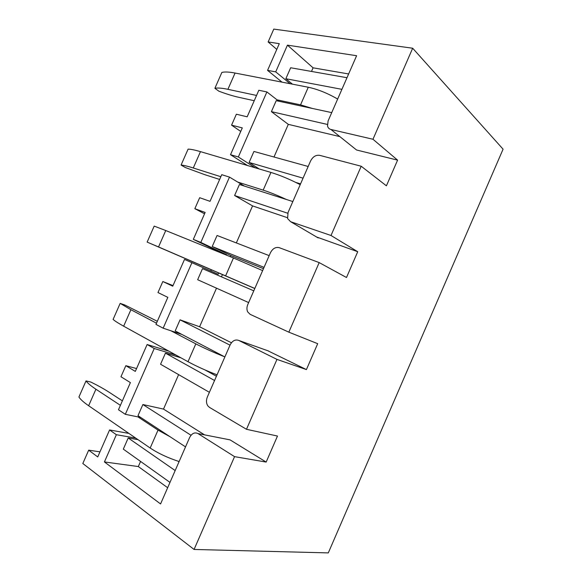 <?xml version="1.0" encoding="UTF-8"?>
<svg xmlns="http://www.w3.org/2000/svg" width="582" height="582" viewBox="0 0 582 582"><rect width="100%" height="100%" fill="white"/><g stroke="black" fill="none" stroke-linecap="round" stroke-linejoin="round"><path stroke-width="0.87" d="M246.484 429.29L276.967 359.4L238.715 340.419C235.215 339.219 232.342 340.746 230.094 344.988L207.367 396.953C206.05 400.307 206.203 403.268 207.825 405.85L209.44 407.364L246.484 429.29L277.483 436.056L266.156 462.072L234.553 456.644L194.075 549.452L82.819 463.505L88.682 450.17L99.973 451.843M140.662 417.432L125.326 414.319L118.466 409.75L130.39 382.6L120.961 376.75L125.828 365.685L136.559 368.559M181.919 334.461L163.149 328.183L155.969 324.392L167.842 297.358L157.977 292.557L162.822 281.528L173.007 285.602M204.558 213.79L194.846 208.691L199.67 197.705L210.029 201.336L221.742 174.68L229.49 177.11L244.367 186.065M240.737 131.437L231.563 125.159L236.372 114.218L247.161 116.815L258.83 90.261L266.898 91.941L278.836 101.232M276.777 49.397L268.142 41.955L273.795 29.1L412.674 48.226L503.081 149.188L328.299 552.9L194.075 549.452M361.204 166.241L319.634 155.336C315.844 154.834 312.825 156.718 310.57 160.996L288.039 212.51L287.603 218.592L290.614 221.698L331.005 235.492L361.204 166.241L386.412 185.818L397.593 160.145L372.975 139.258L412.674 48.226M331.005 235.492L357.726 251.715L346.501 277.505L319.183 262.598L279.258 247.677C275.621 246.826 272.667 248.536 270.419 252.792L247.787 304.532C246.695 307.194 246.659 309.646 247.677 311.879L250.115 314.331L288.839 332.169L319.183 262.598M288.839 332.169L317.692 343.686L306.416 369.585L267.771 350.728M276.967 359.4L306.416 369.585M234.553 456.644L197.982 433.568C194.628 432.019 191.834 433.357 189.594 437.591L160.567 503.947L104.418 461.941L138.327 466.553L140.568 461.431M266.156 462.072L230.057 439.868L226.885 439.243M204.537 434.856L163.506 409.095L178.616 374.626M104.418 461.941L116.371 434.71L109.583 429.96L128.906 433.408M116.371 434.71L135.693 438.071M109.583 429.96L97.732 456.943L88.682 450.17M178.994 461.817L178.121 461.22M125.326 414.319L154.23 348.502L147.122 344.522L168.853 351.15M154.23 348.502L175.946 355.056M147.122 344.522L135.315 371.396L125.828 365.685M216.431 376.234L204.988 369.934M162.822 281.528L172.745 286.191L184.509 259.427L218.177 274.289L218.752 272.987M194.846 208.691L205.148 212.452L193.319 239.377L200.819 242.403L226.711 254.821L219.268 251.81L219.116 252.159M193.319 239.377L219.268 251.81M211.368 269.822L210.844 271.03M254.785 288.534L147.144 242.105L154.194 226.107L165.754 230.537L158.537 246.935L147.144 242.105M230.297 256.691L230.828 255.498L263.471 268.673M221.466 276.85L222.462 274.58M231.563 125.159L242.301 127.887L230.516 154.703L238.344 156.965L255.214 167.791M230.516 154.703L247.445 165.499M295.918 182.479L300.567 183.861M268.142 41.955L279.302 43.657L267.567 70.371L275.708 71.87L290.091 83.706M267.567 70.371L282.015 82.142M231.418 342.776L199.59 326.764L216.504 288.17M316.601 236.998L357.726 251.715M236.336 242.927L252.559 205.904L287.355 217.675M353.565 147.595L356.555 149.996L397.593 160.145M273.991 157.009L288.301 124.359L339.852 136.617M275.708 71.87L287.443 45.141L356.613 55.719L328.11 120.889L327.513 125.974C328.022 127.844 329.165 129.015 330.94 129.48L372.975 139.258M288.301 124.359L271.401 111.649L327.331 124.424M308.169 166.481L253.934 151.451L249.103 162.458L303.062 178.165M252.559 205.904L234.597 195.516L287.748 213.245M269.175 255.629L217.064 235.477L212.212 246.528L264.046 267.356M253.781 290.833L202.507 268.651L197.647 279.716L248.645 302.582M230.021 345.155L180.042 319.838L199.59 326.764M331.725 112.617L276.217 100.671L271.401 111.649M292.433 84.164L285.849 78.723L341.91 89.337M292.833 201.539L239.435 184.494L234.597 195.516M249.103 162.458L259.216 168.969M212.212 246.528L230.828 255.498M214.562 380.504L165.434 353.143L180.864 357.777M180.042 319.838L175.175 330.932L224.87 356.933M175.167 470.562L128.207 437.97L137.999 439.657M191.02 435.263L142.881 404.534L137.992 415.672L185.527 446.889M165.434 353.143L160.552 364.252L209.396 392.304M142.881 404.534L163.506 409.095M169.988 482.405L123.311 449.129L128.207 437.97M138.327 466.553L167.667 487.723M285.849 78.723L290.658 67.759L346.996 77.712M287.443 45.141L313.08 67.825L348.633 73.958M313.08 67.825L311.494 71.441M238.344 156.965L266.898 91.941M200.819 242.403L229.49 177.11M163.149 328.183L191.936 262.635M170.104 436.762L158.028 430.105L137.934 416.879M179.118 461.541C167.98 457.925 158.333 453.422 150.178 448.031L88.646 405.734C83.692 402.308 80.447 399.405 78.919 397.033L86.012 380.919L90.843 382.054C97.951 385.546 104.032 388.936 109.089 392.217L122.373 400.86M120.401 405.334L95.921 389.22C90.916 385.902 87.613 383.138 86.012 380.919M224.463 356.722C213.761 352.496 204.217 348.203 195.821 343.86L170.97 330.802M217.042 374.823C206.166 370.676 196.483 366.304 188.001 361.713L123.66 326.189C118.473 323.316 114.952 321.06 113.097 319.423L120.168 303.368L124.781 304.975L157.322 321.308M156.493 323.185L130.899 309.726L120.168 303.368M262.627 270.601L233.455 257.972L165.754 230.537M254.814 288.461L158.537 246.935M300.217 184.661C289.909 179.343 280.153 175.262 270.943 172.432L200.47 151.64C194.781 149.974 190.656 149.138 188.095 149.13L181.075 165.062L185.302 167.507L204.755 174.665L219.647 179.445M286.344 199.466C277.76 195.465 270.041 192.351 263.18 190.139L237.718 182.064M220.847 176.717L193.282 167.98C187.637 166.197 183.57 165.23 181.075 165.062M337.655 99.071C327.601 93.229 317.808 89.286 308.278 87.235L235.063 73.041C229.148 71.913 224.754 71.71 221.873 72.423L214.882 88.304L218.897 91.207C226.267 93.964 232.895 96.001 238.773 97.31L254.232 100.722M312.228 108.419L300.545 104.869L277.039 99.835M256.553 95.448L227.904 89.315C222.033 88.078 217.69 87.737 214.882 88.304M230.057 439.868L197.982 433.568M268.797 351.092L238.715 340.419M290.614 221.698L318.187 237.929M330.94 129.48L356.555 149.996M158.028 430.105L150.178 448.031M95.921 389.22L88.646 405.734M195.821 343.86L188.001 361.713M130.899 309.726L123.66 326.189M233.455 257.972L225.663 275.752M270.943 172.432L263.18 190.139M200.47 151.64L193.282 167.98M308.278 87.235L300.545 104.869M235.063 73.041L227.904 89.315"/></g></svg>
